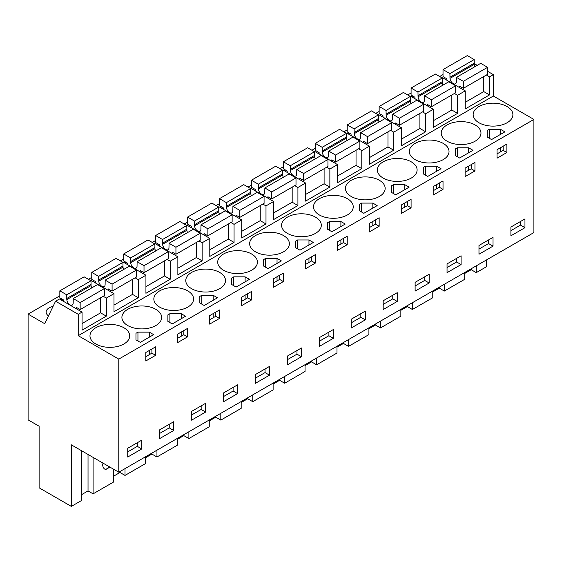 <?xml version="1.0" encoding="UTF-8"?>
<svg xmlns="http://www.w3.org/2000/svg" width="562" height="562" viewBox="0 0 562 562"><rect width="100%" height="100%" fill="white"/><g stroke="black" fill="none" stroke-linecap="round" stroke-linejoin="round"><path stroke-width="0.84" d="M486.369 75.034L489.516 76.854L493.345 74.641L493.345 96.025L533.9 119.439L533.9 232.563L118.786 472.221L118.786 359.104L533.9 119.439M474.209 63.59L477.243 65.34M487.598 71.318L493.345 74.641M118.786 472.221L71.339 444.83L71.339 506.404L39.115 487.802L39.115 426.228L28.1 419.863L28.1 314.116L44.707 323.705L55.561 301.211L78.23 314.298L82.066 312.093L82.066 330.154L106.33 316.146L106.33 298.078L113.995 293.652L113.995 311.72L138.266 297.712L138.266 279.644L142.095 277.431L145.93 275.218L145.93 293.287L170.195 279.272L170.195 261.204L177.859 256.785L177.859 274.846L202.13 260.838L202.13 242.77L205.959 240.557L209.795 238.344L209.795 256.413L234.059 242.405L234.059 224.336L241.723 219.911L241.723 237.979L265.995 223.964L265.995 205.903L269.823 203.69L273.659 201.477L273.659 219.545L297.923 205.53L297.923 187.462L305.588 183.036L305.588 201.105L329.859 187.097L329.859 169.029L337.516 164.603L337.516 182.671L361.788 168.663L361.788 150.595L365.616 148.382L369.452 146.169L369.452 164.237L393.716 150.223L393.716 132.154L401.38 127.736L401.38 145.797L425.652 131.789L425.652 113.721L429.48 111.508L433.316 109.295L433.316 127.363L457.58 113.355L457.58 95.287L465.245 90.861L465.245 108.93L489.516 94.915L489.516 76.854M78.23 314.298L78.23 335.69L493.345 96.025M486.453 259.953L486.453 266.746L476.267 272.626L476.267 265.833M465.245 102.291L483.77 91.599L489.516 94.915M457.58 95.287L454.44 93.468M465.245 90.861L442.575 77.774L442.21 77.985M433.316 120.725L451.834 110.033L457.58 113.355M433.316 109.295L410.646 96.207L410.274 96.418M425.652 113.721L422.505 111.908M401.38 139.165L419.905 128.473L425.652 131.789M401.38 127.736L378.711 114.641L378.345 114.852M393.716 132.154L390.576 130.342M369.452 157.599L387.97 146.907L393.716 150.223M369.452 146.169L346.782 133.082L346.41 133.292M361.788 150.595L358.64 148.775M337.516 176.032L356.041 165.34L361.788 168.663M337.516 164.603L314.846 151.515L314.481 151.726M329.859 169.029L326.712 167.209M305.588 194.473L324.105 183.774L329.859 187.097M305.588 183.036L282.918 169.949L282.553 170.16M297.923 187.462L294.776 185.65M273.659 212.907L292.177 202.215L297.923 205.53M273.659 201.477L250.982 188.382L250.617 188.6M265.995 205.903L262.847 204.083M241.723 231.34L260.241 220.648L265.995 223.964M241.723 219.911L219.054 206.823L218.688 207.034M234.059 224.336L230.912 222.517M209.795 249.774L228.312 239.082L234.059 242.405M209.795 238.344L187.118 225.257L186.753 225.467M202.13 242.77L198.983 240.958M177.859 268.214L196.384 257.522L202.13 260.838M177.859 256.785L155.189 243.69L154.824 243.908M170.195 261.204L167.055 259.391M145.93 286.648L164.448 275.956L170.195 279.272M145.93 275.218L123.254 262.131L122.888 262.342M138.266 279.644L135.119 277.825M113.995 305.082L132.52 294.39L138.266 297.712M113.995 293.652L91.325 280.564L90.96 280.775M106.33 298.078L103.19 296.265M82.066 323.522L100.584 312.83L106.33 316.146M82.066 312.093L59.396 298.998L55.561 301.211M78.23 335.69L118.786 359.104M478.979 122.755A19.867 11.472 -0 0 0 500.63 125.242A19.867 11.472 -0 0 0 512.895 114.641A19.867 11.472 -0 0 0 507.079 106.534A19.867 11.472 -0 0 0 485.42 104.047A19.867 11.472 -0 0 0 473.155 114.641A19.867 11.472 -0 0 0 478.979 122.755M491.56 139.566L504.908 131.859L500.559 129.351L489.2 129.351L487.212 130.503L487.212 137.058L491.56 139.566M223.521 270.238A19.867 11.472 -0 0 0 245.18 272.725A19.867 11.472 -0 0 0 257.445 262.131A19.867 11.472 -0 0 0 251.621 254.017A19.867 11.472 -0 0 0 229.97 251.53A19.867 11.472 -0 0 0 217.705 262.131A19.867 11.472 -0 0 0 223.521 270.238M181.238 313.708L169.886 313.708L167.89 314.861L167.89 321.415L172.239 323.923L185.586 316.216L181.238 313.708L181.238 318.731M191.593 288.678A19.867 11.472 -0 0 0 213.244 291.165A19.867 11.472 -0 0 0 225.51 280.564A19.867 11.472 -0 0 0 219.693 272.451A19.867 11.472 -0 0 0 198.035 269.964A19.867 11.472 -0 0 0 185.769 280.564A19.867 11.472 -0 0 0 191.593 288.678M199.826 302.981L204.175 305.489L217.515 297.783L213.174 295.275L201.814 295.275L199.826 296.42L199.826 302.981L199.826 296.42M233.75 276.841L231.755 277.986L231.755 284.541L236.103 287.056L249.451 279.349L245.102 276.841L233.75 276.841L233.75 285.693M315.486 217.143A19.867 11.472 -0 0 0 293.835 214.656A19.867 11.472 -0 0 0 281.569 225.257A19.867 11.472 -0 0 0 287.386 233.37A19.867 11.472 -0 0 0 309.037 235.857A19.867 11.472 -0 0 0 321.309 225.257A19.867 11.472 -0 0 0 315.486 217.143M404.759 184.659L393.407 184.659L391.419 185.811L391.419 192.366L395.76 194.873L409.108 187.167L404.759 184.659L404.759 189.682M427.696 176.44L441.044 168.733L436.695 166.226L425.336 166.226L423.348 167.371L423.348 173.932L427.696 176.44M459.625 158.006L472.972 150.3L468.624 147.785L457.271 147.785L455.276 148.937L455.276 155.491L459.625 158.006M447.043 141.188A19.867 11.472 -0 0 0 468.701 143.675A19.867 11.472 -0 0 0 480.967 133.082A19.867 11.472 -0 0 0 475.143 124.968A19.867 11.472 -0 0 0 453.492 122.481A19.867 11.472 -0 0 0 441.226 133.082A19.867 11.472 -0 0 0 447.043 141.188M361.471 203.093L359.483 204.245L359.483 210.799L363.832 213.307L377.179 205.608L372.831 203.093L361.471 203.093L361.471 211.951M329.543 221.533L327.555 222.678L327.555 229.233L331.896 231.748L345.244 224.041L340.895 221.533L329.543 221.533L329.543 230.385M255.457 251.804A19.867 11.472 -0 0 0 277.108 254.291A19.867 11.472 -0 0 0 289.374 243.69A19.867 11.472 -0 0 0 283.557 235.583A19.867 11.472 -0 0 0 261.899 233.097A19.867 11.472 -0 0 0 249.633 243.69A19.867 11.472 -0 0 0 255.457 251.804M277.038 258.401L265.678 258.401L263.69 259.553L263.69 266.107L268.039 268.615L281.379 260.916L277.038 258.401L277.038 263.423M299.968 250.181L313.315 242.475L308.967 239.967L297.607 239.967L295.619 241.119L295.619 247.673L299.968 250.181M319.321 214.937A19.867 11.472 -0 0 0 340.972 217.424A19.867 11.472 -0 0 0 353.238 206.823A19.867 11.472 -0 0 0 347.421 198.709A19.867 11.472 -0 0 0 325.763 196.222A19.867 11.472 -0 0 0 313.498 206.823A19.867 11.472 -0 0 0 319.321 214.937M159.657 307.112A19.867 11.472 -0 0 0 181.315 309.599A19.867 11.472 -0 0 0 193.581 298.998A19.867 11.472 -0 0 0 187.757 290.891A19.867 11.472 -0 0 0 166.106 288.404A19.867 11.472 -0 0 0 153.84 298.998A19.867 11.472 -0 0 0 159.657 307.112M127.729 325.546A19.867 11.472 -0 0 0 149.38 328.032A19.867 11.472 -0 0 0 161.645 317.439A19.867 11.472 -0 0 0 155.829 309.325A19.867 11.472 -0 0 0 134.17 306.838A19.867 11.472 -0 0 0 121.905 317.439A19.867 11.472 -0 0 0 127.729 325.546M379.35 180.276A19.867 11.472 -0 0 0 357.699 177.789A19.867 11.472 -0 0 0 345.433 188.389A19.867 11.472 -0 0 0 351.25 196.496A19.867 11.472 -0 0 0 372.901 198.983A19.867 11.472 -0 0 0 385.167 188.389A19.867 11.472 -0 0 0 379.35 180.276M137.95 332.142L135.962 333.294L135.962 339.848L140.31 342.363L153.658 334.657L149.309 332.142L137.95 332.142L137.95 341.001M383.179 178.063A19.867 11.472 -0 0 0 404.837 180.55A19.867 11.472 -0 0 0 417.102 169.949A19.867 11.472 -0 0 0 411.279 161.842A19.867 11.472 -0 0 0 389.628 159.355A19.867 11.472 -0 0 0 377.362 169.949A19.867 11.472 -0 0 0 383.179 178.063M95.793 343.986A19.867 11.472 -0 0 0 117.451 346.473A19.867 11.472 -0 0 0 129.717 335.872A19.867 11.472 -0 0 0 123.893 327.758A19.867 11.472 -0 0 0 102.242 325.272A19.867 11.472 -0 0 0 89.976 335.872A19.867 11.472 -0 0 0 95.793 343.986M443.214 143.401A19.867 11.472 -0 0 0 421.563 140.914A19.867 11.472 -0 0 0 409.291 151.515A19.867 11.472 -0 0 0 415.114 159.629A19.867 11.472 -0 0 0 436.765 162.116A19.867 11.472 -0 0 0 449.031 151.515A19.867 11.472 -0 0 0 443.214 143.401M28.1 314.116L59.839 295.795M88.403 279.3L91.775 277.354M120.338 260.866L123.703 258.92M152.267 242.433L155.639 240.487M184.203 223.992L187.567 222.053M216.131 205.559L219.496 203.613M248.06 187.125L251.432 185.179M279.995 168.684L283.36 166.745M311.924 150.251L315.296 148.305M343.86 131.817L347.225 129.871M375.788 113.384L379.16 111.438M407.724 94.943L411.089 92.997M439.653 76.509L443.025 74.563M62.017 299.096L60.787 299.806M413.267 96.299L412.037 97.008M285.538 170.047L284.309 170.757M317.467 151.607L316.237 152.316M381.331 114.739L380.102 115.449M349.402 133.173L348.173 133.882M189.745 225.348L188.516 226.065M221.674 206.914L220.445 207.624M253.61 188.481L252.373 189.19M93.945 280.656L92.716 281.365M125.881 262.222L124.652 262.932M157.81 243.789L156.58 244.498M53.039 306.438A10.383 5.999 -0 0 0 46.133 312.093A10.383 5.999 -0 0 0 48.48 315.886M524.957 218.92L510.907 227.027L510.907 235.801L524.957 227.694L524.957 218.92M506.889 152.513L497.054 158.189L497.054 149.71L506.889 144.034L506.889 152.513L503.152 150.356L497.054 153.876M177.733 342.546L177.733 334.067L187.567 328.384L187.567 336.87L177.733 342.546M214.579 312.788L219.496 309.95L219.496 318.429L209.661 324.112L209.661 315.626L214.579 312.788M191.593 411.384L191.593 420.158L205.643 412.051L205.643 403.277L191.593 411.384M241.597 305.672L241.597 297.193L251.432 291.516L251.432 299.996L241.597 305.672M333.371 338.303L319.321 346.417L319.321 337.643L333.371 329.529L333.371 338.303L328.896 335.725L319.321 341.253M411.089 207.821L401.254 213.497L401.254 205.018L411.089 199.334L411.089 207.821L407.352 205.657L401.254 209.183M397.229 301.436L397.229 292.662L383.179 300.768L383.179 309.543L397.229 301.436L392.761 298.851L392.761 295.24M443.025 189.38L433.19 195.063L433.19 186.577L443.025 180.901L443.025 189.38L439.287 187.223L433.19 190.743M465.118 176.623L465.118 168.143L474.953 162.467L474.953 170.946L465.118 176.623M493.029 246.128L493.029 237.354L478.979 245.468L478.979 254.242L493.029 246.128L488.554 243.543L488.554 239.932M415.114 282.335L415.114 291.109L429.164 282.995L429.164 274.221L415.114 282.335M374.243 229.092L369.325 231.93L369.325 223.451L379.16 217.775L379.16 226.254L374.243 229.092M351.25 319.209L351.25 327.983L365.3 319.869L365.3 311.095L351.25 319.209M273.525 287.238L273.525 278.759L283.36 273.083L283.36 281.562L273.525 287.238M255.457 374.517L255.457 383.291L269.507 375.177L269.507 366.403L255.457 374.517M305.461 268.805L305.461 260.325L315.296 254.642L315.296 263.121L305.461 268.805M347.225 244.688L337.39 250.364L337.39 241.885L347.225 236.209L347.225 244.688L343.487 242.531L337.39 246.051M301.436 356.744L301.436 347.969L287.386 356.076L287.386 364.85L301.436 356.744L296.968 354.158L296.968 350.548M223.521 392.95L223.521 401.725L237.571 393.611L237.571 384.837L223.521 392.95M173.707 430.485L173.707 421.711L159.657 429.818L159.657 438.599L173.707 430.485L169.239 427.9L169.239 424.289M155.639 355.303L155.639 346.824L145.804 352.5L145.804 360.98L155.639 355.303L151.902 353.147L145.804 356.666M141.779 440.144L127.729 448.258L127.729 457.032L141.779 448.919L141.779 440.144M461.093 264.562L447.043 272.675L447.043 263.901L461.093 255.787L461.093 264.562L456.625 261.983L447.043 267.512M476.267 272.626L471.209 269.704L464.711 273.455M432.775 291.896L439.28 288.137L444.338 291.06L464.711 279.3L464.711 272.507M400.847 310.329L407.345 306.578L412.403 309.493L432.775 297.734L432.775 290.94M368.911 328.763L375.416 325.012L380.474 327.934L400.847 316.167L400.847 309.381M336.982 347.204L343.48 343.445L348.538 346.368L368.911 334.608L368.911 327.815M305.047 365.637L311.552 361.886L316.61 364.801L336.982 353.041L336.982 346.248M273.118 384.071L279.623 380.319L284.674 383.235L305.047 371.475L305.047 364.689M241.182 402.511L247.687 398.753L252.745 401.675L273.118 389.909L273.118 383.122M209.254 420.945L215.759 417.187L220.81 420.109L241.182 408.349L241.182 401.556M177.325 439.379L183.823 435.627L188.881 438.543L209.254 426.783L209.254 419.99M145.389 457.812L151.895 454.061L156.953 456.983L177.325 445.216L177.325 438.43M113.461 476.253L119.959 472.494L125.017 475.417L145.389 463.657L145.389 456.864M81.525 494.686L88.03 490.935L93.088 493.85L113.461 482.091L113.461 469.151M71.339 506.404L81.525 500.524L81.525 450.71M503.152 150.356L503.152 146.19M487.212 130.503L487.212 137.058M489.2 129.351L489.2 138.21M500.559 129.351L500.559 134.374M500.559 147.687L500.559 151.852M181.238 332.044L181.238 336.209M169.886 313.708L169.886 322.567M187.567 336.87L183.83 334.713L177.733 338.233M183.83 334.713L183.83 330.547M167.89 314.861L167.89 321.415M201.814 295.275L201.814 304.126M213.174 295.275L213.174 300.291M213.174 313.603L213.174 317.769M219.496 318.429L215.766 316.273L209.661 319.792M215.766 316.273L215.766 312.107M231.755 277.986L231.755 284.541M245.102 276.841L245.102 281.857M245.102 295.169L245.102 299.335M251.432 299.996L247.694 297.839L241.597 301.358M247.694 297.839L247.694 293.673M404.759 202.987L404.759 207.153M393.407 184.659L393.407 193.511M407.352 205.657L407.352 201.491M391.419 185.811L391.419 192.366M439.287 187.223L439.287 183.057M423.348 167.371L423.348 173.932M425.336 166.226L425.336 175.077M436.695 166.226L436.695 171.241M436.695 184.554L436.695 188.72M474.953 170.946L471.216 168.79L465.118 172.309M471.216 168.79L471.216 164.624M455.276 148.937L455.276 155.491M457.271 147.785L457.271 156.643M468.624 147.785L468.624 152.808M468.624 166.12L468.624 170.286M359.483 204.245L359.483 210.799M372.831 203.093L372.831 208.116M372.831 221.428L372.831 225.594M379.16 226.254L375.423 224.097L369.325 227.617M375.423 224.097L375.423 219.932M327.555 222.678L327.555 229.233M340.895 221.533L340.895 226.549M340.895 239.862L340.895 244.027M343.487 242.531L343.487 238.365M277.038 276.736L277.038 280.902M265.678 258.401L265.678 267.259M283.36 281.562L279.623 279.405L273.525 282.925M279.623 279.405L279.623 275.24M263.69 259.553L263.69 266.107M315.296 263.121L311.559 260.965L305.461 264.491M311.559 260.965L311.559 256.799M295.619 241.119L295.619 247.673M297.607 239.967L297.607 248.818M308.967 239.967L308.967 244.99M308.967 258.295L308.967 262.461M135.962 333.294L135.962 339.848M149.309 332.142L149.309 337.165M149.309 350.477L149.309 354.643M151.902 353.147L151.902 348.981M524.957 227.694L520.489 225.109L520.489 221.498M520.489 225.109L510.907 230.638M205.643 412.051L201.168 409.466L201.168 405.855M201.168 409.466L191.593 414.995M328.896 335.725L328.896 332.114M392.761 298.851L383.179 304.386M488.554 243.543L478.979 249.078M429.164 282.995L424.696 280.417L424.696 276.806M424.696 280.417L415.114 285.946M365.3 319.869L360.832 317.291L360.832 313.673M360.832 317.291L351.25 322.82M269.507 375.177L265.032 372.599L265.032 368.981M265.032 372.599L255.457 378.128M296.968 354.158L287.386 359.694M237.571 393.611L233.104 391.033L233.104 387.422M233.104 391.033L223.521 396.561M169.239 427.9L159.657 433.435M141.779 448.919L137.304 446.34L137.304 442.723M137.304 446.34L127.729 451.869M456.625 261.983L456.625 258.372M93.088 493.85L93.088 457.384M119.959 472.494L119.959 471.546M125.017 475.417L125.017 468.624M151.895 454.061L151.895 453.113M156.953 456.983L156.953 450.19M183.823 435.627L183.823 434.672M188.881 438.543L188.881 431.757M215.759 417.187L215.759 416.238M220.81 420.109L220.81 413.316M247.687 398.753L247.687 397.805M252.745 401.675L252.745 394.882M279.623 380.319L279.623 379.364M284.674 383.235L284.674 376.449M311.552 361.886L311.552 360.93M316.61 364.801L316.61 358.015M343.48 343.445L343.48 342.497M348.538 346.368L348.538 339.574M375.416 325.012L375.416 324.063M380.474 327.934L380.474 321.141M407.345 306.578L407.345 305.623M412.403 309.493L412.403 302.707M439.28 288.137L439.28 287.189M444.338 291.06L444.338 284.267M471.209 269.704L471.209 268.755M88.03 490.935L88.03 454.468M102.003 462.533A4.517 2.606 -120 0 0 102.291 464.514L103.064 466.867A2.712 1.567 -120 0 0 106.155 469.284A2.712 1.567 -120 0 0 106.267 469.207L108.157 467.696A27.095 15.645 -120 0 0 109.225 466.699M459.498 87.546L459.498 86.119L463.334 88.332L463.334 81.328L456.435 77.352L456.358 82.052A4.517 2.606 60 0 1 455.438 83.801A4.517 2.606 60 0 1 452.087 82.726A4.517 2.606 60 0 1 449.993 78.378L449.916 73.587L443.025 69.604L443.025 76.608L446.853 78.821L446.853 80.24M474.918 66.681A4.517 2.606 -120 0 1 474.265 64.363L474.18 59.572L467.289 55.596L443.025 69.604M483.77 91.599L483.77 76.537M463.334 81.328L487.598 67.321L487.598 74.325L463.334 88.332M487.598 67.321L480.707 63.337L456.435 77.352M474.18 63.26L449.916 77.268M474.18 59.572L449.916 73.587M427.57 105.979L427.57 104.56L431.398 106.773L431.398 99.762L424.507 95.786L424.422 100.486A4.517 2.606 60 0 1 423.502 102.235A4.517 2.606 60 0 1 420.151 101.16A4.517 2.606 60 0 1 418.065 96.812L417.98 92.02L411.089 88.037L411.089 95.048L414.925 97.261L414.925 98.68M442.989 85.115A4.517 2.606 -120 0 1 442.329 82.804L442.252 78.006L435.36 74.029L411.089 88.037M451.834 110.033L451.834 94.971M431.398 99.762L455.67 85.754L455.67 92.758L431.398 106.773M455.67 85.754L448.771 81.771L424.507 95.786M442.252 81.694L417.98 95.709M442.252 78.006L417.98 92.02M395.634 124.413L395.634 122.994L399.47 125.207L399.47 118.203L392.571 114.219L392.494 118.919A4.517 2.606 60 0 1 391.573 120.675A4.517 2.606 60 0 1 388.223 119.601A4.517 2.606 60 0 1 386.129 115.245L386.052 110.454L379.16 106.478L379.16 113.482L382.989 115.695L382.989 117.114M411.054 103.549A4.517 2.606 -120 0 1 410.401 101.237L410.316 96.446L403.425 92.463L379.16 106.478M419.905 128.473L419.905 113.405M399.47 118.203L423.734 104.188L423.734 111.199L399.47 125.207M423.734 104.188L416.842 100.212L392.571 114.219M410.316 100.134L386.052 114.142M410.316 96.446L386.052 110.454M363.705 142.846L363.705 141.427L367.534 143.64L367.534 136.636L360.642 132.66L360.565 137.36A4.517 2.606 60 0 1 359.638 139.109A4.517 2.606 60 0 1 356.287 138.034A4.517 2.606 60 0 1 354.2 133.686L354.116 128.888L347.225 124.912L347.225 131.915L351.06 134.128L351.06 135.547M379.125 121.989A4.517 2.606 -120 0 1 378.465 119.671L378.388 114.88L371.496 110.904L347.225 124.912M387.97 146.907L387.97 131.845M367.534 136.636L391.805 122.628L391.805 129.632L367.534 143.64M391.805 122.628L384.914 118.645L360.642 132.66M378.388 118.568L354.116 132.576M378.388 114.88L354.116 128.888M331.77 161.287L331.77 159.868L335.605 162.081L335.605 155.07L328.714 151.094L328.63 155.793A4.517 2.606 60 0 1 327.709 157.543A4.517 2.606 60 0 1 324.358 156.468A4.517 2.606 60 0 1 322.265 152.119L322.188 147.328L315.296 143.345L315.296 150.356L319.125 152.562L319.125 153.988M347.19 140.423A4.517 2.606 -120 0 1 346.536 138.104L346.459 133.313L339.56 129.337L315.296 143.345M356.041 165.34L356.041 150.279M335.605 155.07L359.87 141.062L359.87 148.066L335.605 162.081M359.87 141.062L352.978 137.079L328.714 151.094M346.459 137.002L322.188 151.016M346.459 133.313L322.188 147.328M299.841 179.721L299.841 178.302L303.67 180.514L303.67 173.51L296.778 169.527L296.701 174.227A4.517 2.606 60 0 1 295.774 175.983A4.517 2.606 60 0 1 292.423 174.901A4.517 2.606 60 0 1 290.336 170.553L290.259 165.762L283.36 161.786L283.36 168.79L287.196 171.003L287.196 172.422M315.261 158.856A4.517 2.606 -120 0 1 314.608 156.545L314.523 151.754L307.632 147.771L283.36 161.786M324.105 183.774L324.105 168.712M303.67 173.51L327.941 159.496L327.941 166.5L303.67 180.514M327.941 159.496L321.05 155.519L296.778 169.527M314.523 155.435L290.259 169.45M314.523 151.754L290.259 165.762M267.905 198.154L267.905 196.735L271.741 198.948L271.741 191.944L264.85 187.961L264.765 192.661A4.517 2.606 60 0 1 263.845 194.417A4.517 2.606 60 0 1 260.494 193.342A4.517 2.606 60 0 1 258.408 188.994L258.323 184.195L251.432 180.219L251.432 187.223L255.26 189.436L255.26 190.855M283.325 177.297A4.517 2.606 -120 0 1 282.672 174.979L282.595 170.188L275.696 166.204L251.432 180.219M292.177 202.215L292.177 187.153M271.741 191.944L296.005 177.929L296.005 184.94L271.741 198.948M296.005 177.929L289.114 173.953L264.85 187.961M282.595 173.876L258.323 187.884M282.595 170.188L258.323 184.195M235.977 216.595L235.977 215.176L239.805 217.382L239.805 210.378L232.914 206.402L232.837 211.101A4.517 2.606 60 0 1 231.909 212.85A4.517 2.606 60 0 1 228.558 211.776A4.517 2.606 60 0 1 226.472 207.427L226.395 202.636L219.496 198.653L219.496 205.657L223.332 207.87L223.332 209.289M251.397 195.731A4.517 2.606 -120 0 1 250.743 193.412L250.659 188.621L243.768 184.645L219.496 198.653M260.241 220.648L260.241 205.587M239.805 210.378L264.077 196.37L264.077 203.374L239.805 217.382M264.077 196.37L257.185 192.387L232.914 206.402M250.659 192.309L226.395 206.324M250.659 188.621L226.395 202.636M204.041 235.028L204.041 233.609L207.877 235.822L207.877 228.818L200.985 224.835L200.901 229.535A4.517 2.606 60 0 1 199.981 231.291A4.517 2.606 60 0 1 196.63 230.209A4.517 2.606 60 0 1 194.543 225.861L194.459 221.07L187.567 217.087L187.567 224.097L191.396 226.31L191.396 227.729M219.468 214.164A4.517 2.606 -120 0 1 218.808 211.853L218.73 207.055L211.839 203.079L187.567 217.087M228.312 239.082L228.312 224.02M207.877 228.818L232.141 214.803L232.141 221.807L207.877 235.822M232.141 214.803L225.25 210.827L200.985 224.835M218.73 210.743L194.459 224.758M218.73 207.055L194.459 221.07M172.113 253.462L172.113 252.043L175.941 254.256L175.941 247.252L169.05 243.269L168.972 247.968A4.517 2.606 60 0 1 168.045 249.725A4.517 2.606 60 0 1 164.701 248.65A4.517 2.606 60 0 1 162.608 244.294L162.53 239.503L155.639 235.527L155.639 242.531L159.468 244.744L159.468 246.163M187.532 232.598A4.517 2.606 -120 0 1 186.879 230.287L186.795 225.495L179.903 221.512L155.639 235.527M196.384 257.522L196.384 242.454M175.941 247.252L200.213 233.237L200.213 240.248L175.941 254.256M200.213 233.237L193.321 229.261L169.05 243.269M186.795 229.184L162.53 243.191M186.795 225.495L162.53 239.503M140.184 271.903L140.184 270.477L144.012 272.689L144.012 265.685L137.121 261.709L137.037 266.409A4.517 2.606 60 0 1 136.116 268.158A4.517 2.606 60 0 1 132.765 267.083A4.517 2.606 60 0 1 130.679 262.735L130.595 257.944L123.703 253.961L123.703 260.965L127.539 263.178L127.539 264.597M155.604 251.038A4.517 2.606 -120 0 1 154.943 248.72L154.866 243.929L147.975 239.953L123.703 253.961M164.448 275.956L164.448 260.894M144.012 265.685L168.284 251.678L168.284 258.682L144.012 272.689M168.284 251.678L161.385 247.694L137.121 261.709M154.866 247.617L130.595 261.625M154.866 243.929L130.595 257.944M108.248 290.336L108.248 288.917L112.084 291.13L112.084 284.119L105.185 280.143L105.108 284.843A4.517 2.606 60 0 1 104.188 286.592A4.517 2.606 60 0 1 100.837 285.517A4.517 2.606 60 0 1 98.743 281.169L98.666 276.378L91.775 272.394L91.775 279.405L95.603 281.611L95.603 283.037M123.668 269.472A4.517 2.606 -120 0 1 123.015 267.161L122.93 262.363L116.039 258.387L91.775 272.394M132.52 294.39L132.52 279.328M112.084 284.119L136.348 270.111L136.348 277.115L112.084 291.13M136.348 270.111L129.457 266.128L105.185 280.143M122.93 266.051L98.666 280.066M122.93 262.363L98.666 276.378M76.32 308.77L76.32 307.351L80.148 309.564L80.148 302.56L73.257 298.577L73.172 303.276A4.517 2.606 60 0 1 72.252 305.033A4.517 2.606 60 0 1 68.901 303.951A4.517 2.606 60 0 1 66.815 299.602L66.73 294.811L59.839 290.835L59.839 297.839L63.675 300.052L63.675 301.471M91.739 287.906A4.517 2.606 -120 0 1 91.079 285.594L91.002 280.803L84.11 276.82L59.839 290.835M100.584 312.83L100.584 297.762M80.148 302.56L104.42 288.545L104.42 295.549L80.148 309.564M104.42 288.545L97.521 284.569L73.257 298.577M91.002 284.491L66.73 298.499M91.002 280.803L66.73 294.811M109.555 466.896L108.157 467.696M109.913 467.099L106.267 469.207M474.265 64.363L449.993 78.378M442.329 82.804L418.065 96.812M410.401 101.237L386.129 115.245M378.465 119.671L354.2 133.686M346.536 138.104L322.265 152.119M314.608 156.545L290.336 170.553M282.672 174.979L258.408 188.994M250.743 193.412L226.472 207.427M218.808 211.853L194.543 225.861M186.879 230.287L162.608 244.294M154.943 248.72L130.679 262.735M123.015 267.161L98.743 281.169M91.079 285.594L66.815 299.602M109.927 467.106L106.155 469.284"/></g></svg>
